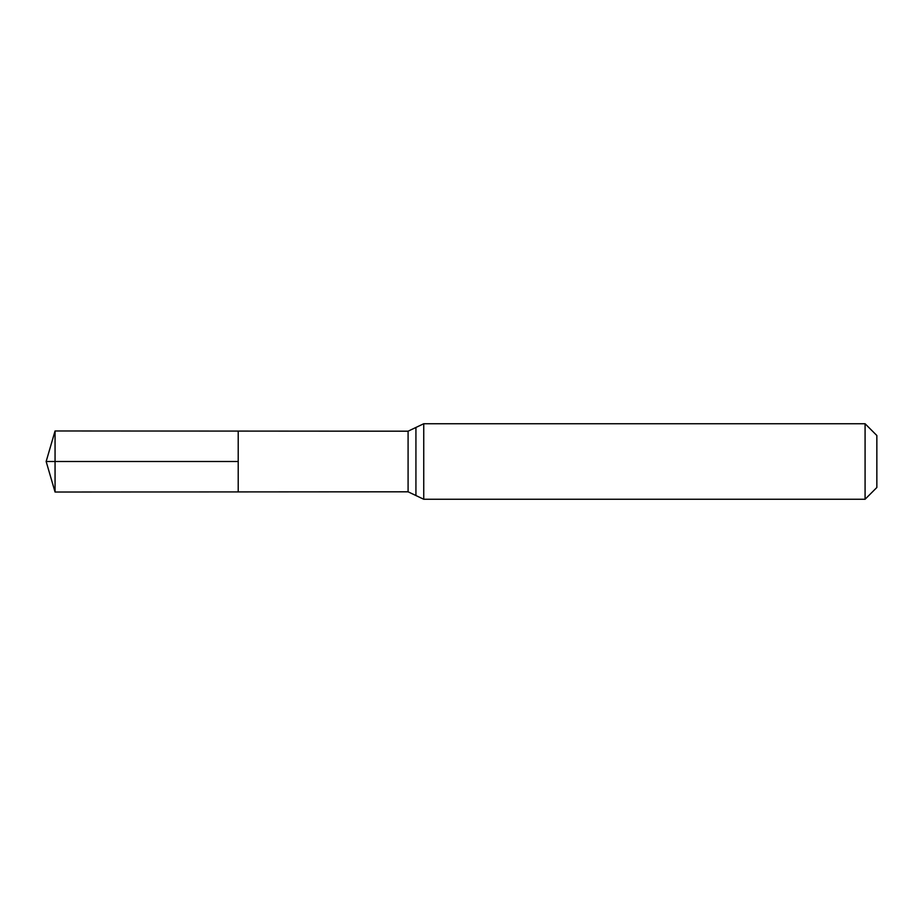 <?xml version="1.0" encoding="UTF-8"?>
<svg xmlns="http://www.w3.org/2000/svg" width="923" height="923" viewBox="0 0 923 923"><rect width="100%" height="100%" fill="white"/><g stroke="black" fill="none" stroke-linecap="round" stroke-linejoin="round"><path stroke-width="1.38" d="M238.215 461.5L238.215 431.087L55.057 430.972L55.057 492.028L238.215 491.913L238.215 431.087L408.093 431.191L408.093 491.809L238.215 491.913L238.215 461.5M865.082 423.738L865.082 499.262L876.85 487.494L876.85 435.506L865.082 423.738L423.738 423.738L408.093 431.191M55.057 492.028L46.15 461.5L238.215 461.5L55.057 461.5M865.082 499.262L423.738 499.262L423.738 423.738M423.738 499.262L415.927 495.536L415.927 427.464M415.927 495.536L408.093 491.809M46.15 461.5L55.057 430.972"/></g></svg>
